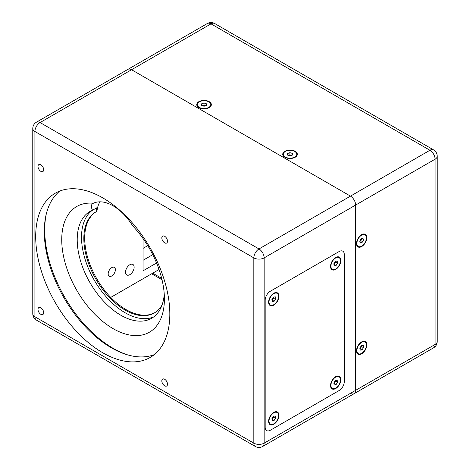 <?xml version="1.0" encoding="UTF-8"?>
<svg xmlns="http://www.w3.org/2000/svg" width="470" height="470" viewBox="0 0 470 470"><rect width="100%" height="100%" fill="white"/><g stroke="black" fill="none" stroke-linecap="round" stroke-linejoin="round"><path stroke-width="0.7" d="M339.129 251.532L270.338 291.247A7.297 4.212 120 0 0 265.18 300.183L265.18 427.271A7.297 4.212 120 0 0 266.69 430.614A7.297 4.212 -60 0 1 265.18 427.271L265.18 300.183A7.297 4.212 -60 0 1 270.338 291.247L339.129 251.532A7.297 4.212 -60 0 1 342.777 251.168A7.297 4.212 -60 0 1 344.293 254.511A7.297 4.212 120 0 0 342.777 251.168A7.297 4.212 120 0 0 339.129 251.532M344.293 381.599L344.293 254.511L344.293 381.599A7.297 4.212 -60 0 1 339.129 390.535A7.297 4.212 120 0 0 344.293 381.599M270.338 430.25L339.129 390.535L270.338 430.25A7.297 4.212 -60 0 1 266.69 430.614A7.297 4.212 120 0 0 270.338 430.25M273.781 293.233A7.297 4.212 -60 0 1 277.429 292.869A7.297 4.212 -60 0 1 277.429 301.294A7.297 4.212 -60 0 1 270.132 305.506A7.297 4.212 -60 0 1 269.016 299.66A7.297 4.212 -60 0 1 273.781 293.233M273.781 412.378A7.297 4.212 -60 0 1 277.429 412.02A7.297 4.212 -60 0 1 277.429 420.444A7.297 4.212 -60 0 1 270.132 424.657A7.297 4.212 -60 0 1 269.016 418.811A7.297 4.212 -60 0 1 273.781 412.378M335.692 376.635A7.297 4.212 -60 0 1 339.34 376.276A7.297 4.212 -60 0 1 339.34 384.701A7.297 4.212 -60 0 1 332.043 388.913A7.297 4.212 -60 0 1 330.927 383.068A7.297 4.212 -60 0 1 335.692 376.635M335.692 257.49A7.297 4.212 -60 0 1 339.34 257.125A7.297 4.212 -60 0 1 339.34 265.55A7.297 4.212 -60 0 1 332.043 269.762A7.297 4.212 -60 0 1 330.927 263.917A7.297 4.212 -60 0 1 335.692 257.49M338.788 376.041A7.297 4.212 -60 0 1 339.469 377.058M332.784 388.631A7.297 4.212 -60 0 1 331.562 388.549M338.788 256.89A7.297 4.212 -60 0 1 339.469 257.913M332.784 269.48A7.297 4.212 -60 0 1 331.562 269.404M276.877 292.634A7.297 4.212 -60 0 1 277.553 293.656M270.873 305.224A7.297 4.212 -60 0 1 269.651 305.147M276.877 411.785A7.297 4.212 -60 0 1 277.553 412.801M270.873 424.375A7.297 4.212 -60 0 1 269.651 424.293M270.414 424.169A6.739 3.889 -60 0 1 270.414 416.391A6.739 3.889 -60 0 1 277.147 412.501A6.739 3.889 -60 0 1 278.181 417.901A6.739 3.889 -60 0 1 273.781 423.84A6.739 3.889 -60 0 1 270.414 424.169L269.398 423.588A6.739 3.889 -60 0 1 268.969 423.264M275.643 411.708A6.739 3.889 -60 0 1 276.137 411.92L277.147 412.501M271.895 418.711L272.3 420.721L274.186 420.345L275.667 417.965L275.261 415.956L273.375 416.326L271.895 418.711M274.186 420.345L272.012 419.311M273.652 416.273L273.775 416.872L275.667 417.965M273.775 416.872L272.295 419.252M273.611 416.279A2.432 1.404 -60 0 1 273.035 418.065A2.432 1.404 -60 0 1 271.989 419.17M197.371 106.338A6.739 3.889 180 0 1 197.306 105.803L197.306 104.634A6.739 3.889 180 0 1 204.045 100.745A6.739 3.889 180 0 1 210.783 104.634A6.739 3.889 180 0 1 208.809 107.383A6.739 3.889 180 0 1 201.466 108.223A6.739 3.889 180 0 1 197.306 104.634M210.783 104.634L210.783 105.803A6.739 3.889 180 0 1 210.719 106.338M206.483 105.439L206.471 103.817L204.033 103.012L201.607 103.829L201.618 105.45L204.05 106.255L206.483 105.439M204.033 103.012L204.033 105.198L205.631 105.727M206.471 105.445L206.471 103.817M202.458 105.727L204.033 105.198M202.488 105.738A2.432 1.404 180 0 1 202.823 105.603A2.432 1.404 180 0 1 205.255 105.597A2.432 1.404 180 0 1 205.596 105.738M350.479 393.32A7.297 4.212 -120 0 0 354.127 393.678A7.297 4.212 -120 0 0 355.637 390.341L355.637 205.061L435.091 159.189L435.091 344.469A7.297 4.212 0 0 0 437.229 341.49L437.229 156.21A7.297 4.212 180 0 1 435.091 159.189A7.297 4.212 60 0 0 429.933 150.253A7.297 4.212 -60 0 1 433.581 149.895L214.655 23.5A7.297 4.212 120 0 0 211.012 23.864L429.933 150.253L350.479 196.125L131.559 69.73L350.479 196.125A7.297 4.212 60 0 1 355.637 205.061A7.297 4.212 -120 0 0 350.479 196.125L258.988 248.947L40.068 122.552A7.297 4.212 120 0 0 34.909 131.488L253.829 257.883L253.829 443.157L34.909 316.768L34.909 131.488A7.297 4.212 180 0 1 32.771 128.51L32.771 313.79A7.297 4.212 0 0 0 34.909 316.768A7.297 4.212 120 0 0 36.419 320.105C34.069 318.637 32.853 316.527 32.771 313.79M284.873 151.299A7.297 4.212 0 0 0 282.734 154.278A7.297 4.212 0 0 0 290.031 158.49A7.297 4.212 0 0 0 297.328 154.278A7.297 4.212 0 0 0 292.822 150.382A7.297 4.212 0 0 0 284.873 151.299M198.886 101.655A7.297 4.212 0 0 0 196.748 104.634A7.297 4.212 0 0 0 204.045 108.846A7.297 4.212 0 0 0 211.341 104.634A7.297 4.212 0 0 0 206.835 100.739A7.297 4.212 0 0 0 198.886 101.655M361.659 341.884A7.297 4.212 120 0 0 356.895 348.317A7.297 4.212 120 0 0 358.011 354.163A7.297 4.212 120 0 0 365.308 349.95A7.297 4.212 120 0 0 365.308 341.526A7.297 4.212 120 0 0 361.659 341.884M361.659 234.653A7.297 4.212 120 0 0 356.895 241.081A7.297 4.212 120 0 0 358.011 246.926A7.297 4.212 120 0 0 365.308 242.714A7.297 4.212 120 0 0 365.308 234.289A7.297 4.212 120 0 0 361.659 234.653M207.364 23.5L36.419 122.194A7.297 4.212 -120 0 1 40.068 122.552L131.559 69.73A7.297 4.212 60 0 0 127.91 69.372A7.297 4.212 60 0 1 131.559 69.73L211.012 23.864A7.297 4.212 60 0 0 207.364 23.5C209.779 22.202 212.211 22.202 214.655 23.5M283.351 153.772A7.297 4.212 0 0 0 282.811 154.871M297.257 154.871A7.297 4.212 0 0 0 296.711 153.772M197.365 104.129A7.297 4.212 0 0 0 196.824 105.227M211.265 105.227A7.297 4.212 0 0 0 210.725 104.129M357.529 353.798A7.297 4.212 120 0 0 358.757 353.881M365.437 342.307A7.297 4.212 120 0 0 364.755 341.291M357.529 246.568A7.297 4.212 120 0 0 358.757 246.644M365.437 235.076A7.297 4.212 120 0 0 364.755 234.054M161.68 278.358L152.709 273.176M332.325 269.281A6.739 3.889 -60 0 1 332.325 261.502A6.739 3.889 -60 0 1 339.058 257.613A6.739 3.889 -60 0 1 340.092 263.012A6.739 3.889 -60 0 1 335.692 268.946A6.739 3.889 -60 0 1 332.325 269.281L331.309 268.693A6.739 3.889 -60 0 1 330.88 268.376M337.554 256.814A6.739 3.889 -60 0 1 338.048 257.025L339.058 257.613M333.806 263.823L334.211 265.832L336.097 265.456L337.578 263.071L337.172 261.062L335.286 261.438L333.806 263.823M336.097 265.456L333.923 264.416M335.562 261.379L335.686 261.978L337.578 263.071M335.686 261.978L334.205 264.363M335.521 261.391A2.432 1.404 -60 0 1 334.946 263.171A2.432 1.404 -60 0 1 333.9 264.281M332.325 388.426A6.739 3.889 -60 0 1 332.325 380.647A6.739 3.889 -60 0 1 339.058 376.758A6.739 3.889 -60 0 1 340.092 382.157A6.739 3.889 -60 0 1 335.692 388.097A6.739 3.889 -60 0 1 332.325 388.426L331.309 387.844A6.739 3.889 -60 0 1 330.88 387.521M337.554 375.965A6.739 3.889 -60 0 1 338.048 376.176L339.058 376.758M333.806 382.968L334.211 384.977L336.097 384.601L337.578 382.222L337.172 380.212L335.286 380.582L333.806 382.968M336.097 384.601L333.923 383.567M335.562 380.53L335.686 381.129L337.578 382.222M335.686 381.129L334.205 383.508M335.521 380.536A2.432 1.404 -60 0 1 334.946 382.322A2.432 1.404 -60 0 1 333.9 383.426M358.293 353.675A6.739 3.889 -60 0 1 356.895 350.591A6.739 3.889 -60 0 1 359.838 343.811A6.739 3.889 -60 0 1 365.026 342.007A6.739 3.889 -60 0 1 365.026 349.786A6.739 3.889 -60 0 1 358.293 353.675L357.276 353.093A6.739 3.889 -60 0 1 356.848 352.77M363.522 341.214A6.739 3.889 -60 0 1 364.015 341.42L365.026 342.007M361.406 345.714L359.826 348.012L360.079 350.144L361.912 349.974L363.492 347.671L363.24 345.544L361.406 345.714M361.6 346.578L360.807 347.73A2.432 1.404 -60 0 0 361.489 345.703L361.6 346.578L363.492 347.671M359.903 348.652A2.432 1.404 -60 0 0 360.807 347.73L360.02 348.881L361.912 349.974M296.77 154.278A6.739 3.889 180 0 1 294.796 157.027A6.739 3.889 180 0 1 287.452 157.873A6.739 3.889 180 0 1 283.293 154.278A6.739 3.889 180 0 1 290.031 150.388A6.739 3.889 180 0 1 296.77 154.278L296.77 155.447A6.739 3.889 180 0 1 296.705 155.981M283.357 155.981A6.739 3.889 180 0 1 283.293 155.447L283.293 154.278M287.534 153.537L287.675 155.159L290.172 155.899L292.528 155.018L292.393 153.396L289.89 152.656L287.534 153.537M288.439 155.382L289.89 154.841L289.89 152.656M289.89 154.841L291.623 155.353M292.393 155.071L292.393 153.396M288.463 155.388A2.432 1.404 180 0 1 288.715 155.282A2.432 1.404 180 0 1 291.142 155.212A2.432 1.404 180 0 1 291.57 155.376M270.414 305.024A6.739 3.889 -60 0 1 270.414 297.246A6.739 3.889 -60 0 1 277.147 293.356A6.739 3.889 -60 0 1 278.181 298.755A6.739 3.889 -60 0 1 273.781 304.689A6.739 3.889 -60 0 1 270.414 305.024L269.398 304.437A6.739 3.889 -60 0 1 268.969 304.119M275.643 292.557A6.739 3.889 -60 0 1 276.137 292.769L277.147 293.356M271.895 299.566L272.3 301.576L274.186 301.2L275.667 298.814L275.261 296.805L273.375 297.181L271.895 299.566M274.186 301.2L272.012 300.16M273.652 297.122L273.775 297.721L275.667 298.814M273.775 297.721L272.295 300.107M273.611 297.134A2.432 1.404 -60 0 1 273.035 298.914A2.432 1.404 -60 0 1 271.989 300.024M358.293 246.445A6.739 3.889 -60 0 1 356.895 243.36A6.739 3.889 -60 0 1 359.838 236.58A6.739 3.889 -60 0 1 365.026 234.777A6.739 3.889 -60 0 1 365.026 242.555A6.739 3.889 -60 0 1 358.293 246.445L357.276 245.857A6.739 3.889 -60 0 1 356.848 245.54M363.522 233.978A6.739 3.889 -60 0 1 364.015 234.189L365.026 234.777M360.496 239.424L359.685 241.985L360.848 243.172L362.822 241.792L363.633 239.236L362.47 238.049L360.496 239.424M362.07 238.331L363.633 239.236M361.577 238.672L360.931 240.705L362.822 241.792M361.477 238.737A2.432 1.404 -60 0 1 361.336 239.424A2.432 1.404 -60 0 1 359.944 241.392L359.85 241.457A2.432 1.404 -60 0 0 359.944 241.392L360.931 240.705M169.823 314.036A94.852 54.761 -120 0 0 128.416 218.579A94.852 54.761 -120 0 0 55.325 193.17A94.852 54.761 -120 0 0 55.325 302.692A94.852 54.761 -120 0 0 150.177 357.453A94.852 54.761 -120 0 0 169.823 314.036M43.681 312.697A4.013 2.315 -120 0 0 41.924 308.655A4.013 2.315 -120 0 0 38.834 307.58A4.013 2.315 -120 0 0 38.834 312.215A4.013 2.315 -120 0 0 42.846 314.53A4.013 2.315 -120 0 0 43.681 312.697M43.681 169.717A4.013 2.315 -120 0 0 41.924 165.681A4.013 2.315 -120 0 0 38.834 164.606A4.013 2.315 -120 0 0 38.834 169.235A4.013 2.315 -120 0 0 42.846 171.556A4.013 2.315 -120 0 0 43.681 169.717M167.502 241.204A4.013 2.315 -120 0 0 165.746 237.168A4.013 2.315 -120 0 0 162.655 236.093A4.013 2.315 -120 0 0 162.655 240.722A4.013 2.315 -120 0 0 166.668 243.043A4.013 2.315 -120 0 0 167.502 241.204M167.502 384.184A4.013 2.315 -120 0 0 165.746 380.142A4.013 2.315 -120 0 0 162.655 379.067A4.013 2.315 -120 0 0 162.655 383.702A4.013 2.315 -120 0 0 166.668 386.017A4.013 2.315 -120 0 0 167.502 384.184M59.819 191.026A94.852 54.761 -120 0 0 63.926 297.727A94.852 54.761 -120 0 0 154.283 354.633M36.419 320.105L255.345 446.5A7.297 4.212 -60 0 1 253.829 443.157A7.297 4.212 0 0 0 264.152 443.157L264.152 257.883L355.637 205.061L355.637 390.341A7.297 4.212 60 0 1 354.127 393.678L433.581 347.806C435.925 346.349 437.141 344.246 437.229 341.49M46.23 214.214A96.673 55.818 -120 0 0 44.709 229.889A96.673 55.818 -120 0 0 127.405 354.809M159.042 269.522L151.675 273.775L162.015 279.744M125.537 272.183A6.081 3.513 -60 0 1 128.192 266.067A6.081 3.513 -60 0 1 132.875 264.434A6.081 3.513 -60 0 1 132.875 271.454A6.081 3.513 -60 0 1 126.794 274.968A6.081 3.513 -60 0 1 125.537 272.183M108.171 273.875A5.105 2.949 -60 0 1 110.397 268.734A5.105 2.949 -60 0 1 114.333 267.365A5.105 2.949 -60 0 1 114.333 273.264A5.105 2.949 -60 0 1 109.228 276.207A5.105 2.949 -60 0 1 108.171 273.875M162.079 304.942A58.368 33.699 60 0 1 154.295 312.955A58.368 33.699 60 0 1 95.921 279.256A58.368 33.699 60 0 1 95.921 211.853A58.368 33.699 60 0 1 96.092 211.758A41.348 23.87 60 0 1 96.82 207.769L92.519 210.255C90.757 206.636 91.045 204.297 93.383 203.246A41.348 23.87 60 0 1 132.757 225.976A72.597 41.912 60 0 1 164.406 298.99A72.597 41.912 60 0 1 119.785 331.996A72.597 41.912 60 0 1 63.491 256.109A72.597 41.912 60 0 1 93.383 203.246L92.872 203.487M110.738 297.41L151.675 273.775M143.08 238.584L143.08 270.796L156.575 263.006M92.519 210.255A61.652 35.597 -120 0 0 89.981 211.494A61.652 35.597 -120 0 0 89.981 282.682A61.652 35.597 -120 0 0 151.634 318.278A61.652 35.597 -120 0 0 164.247 294.249M96.092 211.758L96.949 211.265A41.348 23.87 -120 0 1 99.881 201.824M154.718 312.703A58.368 33.699 60 0 1 96.65 278.528A58.368 33.699 60 0 1 96.62 211.453M92.208 210.384A61.652 35.597 -120 0 0 94.282 280.202A61.652 35.597 -120 0 0 153.708 316.909M433.581 347.806A7.297 4.212 60 0 0 435.091 344.469L264.152 443.157A7.297 4.212 -120 0 1 262.636 446.5C260.221 447.798 257.789 447.798 255.345 446.5M264.152 257.883A7.297 4.212 180 0 1 253.829 257.883A7.297 4.212 -60 0 1 258.988 248.947A7.297 4.212 -120 0 1 264.152 257.883M143.08 260.268L152.762 254.681M143.08 248.354L147.744 245.663M437.229 156.21C437.147 153.473 435.931 151.363 433.581 149.895M36.419 122.194C34.075 123.651 32.859 125.754 32.771 128.51M354.127 393.678L262.636 446.5"/></g></svg>
